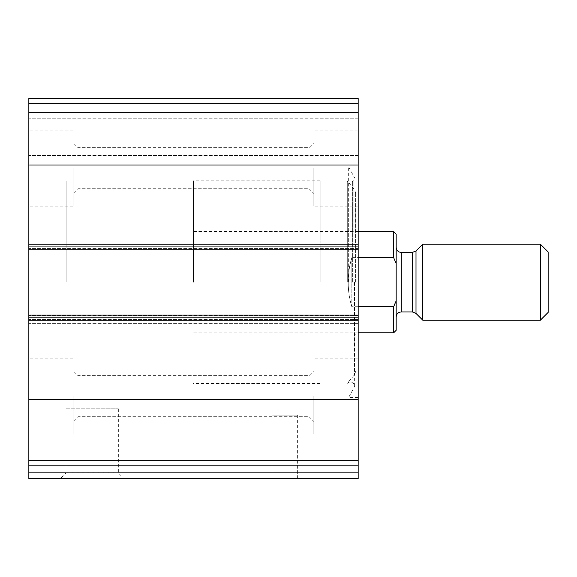 <?xml version="1.0" encoding="UTF-8"?>
<svg xmlns="http://www.w3.org/2000/svg" width="577" height="577" viewBox="0 0 577 577"><rect width="100%" height="100%" fill="white"/><g stroke="black" fill="none" stroke-linecap="round" stroke-linejoin="round"><path stroke-width="0.43" stroke-dasharray="2.88 2.16" d="M358.166 103.658L358.166 249.235L358.166 246.704L358.166 249.235L28.85 249.235L28.85 98.516L28.85 103.579L28.85 98.516L358.166 98.516L28.85 98.516L358.166 98.516L358.166 112.443L358.166 98.516L358.166 103.658L28.85 103.658M358.166 478.484L358.166 465.819L28.85 465.819L28.85 241.006L28.85 249.235L358.166 249.235L358.166 248.6L358.166 323.329L358.166 315.1L358.166 317.631L358.166 315.1L28.85 315.1M358.166 465.819L28.85 465.819L358.166 465.819L358.166 315.1M118.357 408.826L118.357 473.003L123.846 478.484L60.513 478.484L66.002 473.003L118.357 473.003L66.002 473.003L66.002 408.826L118.357 408.826L66.002 408.826M272.034 478.484L297.364 478.484L272.034 478.484L272.034 415.159L297.364 415.159L272.034 415.159M123.846 478.484L28.85 478.484L28.85 465.819M358.166 282.167L358.166 166.904L358.166 282.167M358.166 168.174L358.166 206.169L358.166 168.174M358.166 396.161L358.166 434.156L358.166 396.161M358.166 241.006L358.166 248.6L358.166 241.006L358.166 244.799L358.166 241.006L28.85 241.006L358.166 241.006M358.166 246.704L358.166 244.799L358.166 246.704L28.85 246.704L358.166 246.704M358.166 112.443L358.166 118.775L358.166 112.443L28.85 112.443L28.85 114.974L28.85 103.579L28.85 112.443L358.166 112.443M358.166 147.907L358.166 118.775L358.166 155.509L358.166 147.907L28.85 147.907L28.85 155.509L28.85 118.775L28.85 147.907L358.166 147.907M28.85 168.174L28.85 206.169L28.85 168.174M28.85 396.161L28.85 434.156L28.85 396.161M28.85 317.631L28.85 323.329L28.85 317.631L358.166 317.631L28.85 317.631M28.85 114.974L28.85 118.775L28.85 114.974L358.166 114.974L28.85 114.974M358.166 323.329L28.85 323.329L358.166 323.329M358.166 155.509L28.85 155.509L358.166 155.509M358.166 249.235L28.85 249.235M313.83 396.161L313.83 434.156L313.83 396.161M309.034 396.161L309.034 375.627L309.034 396.161M77.982 396.161L77.982 375.627L77.982 396.161M73.178 396.161L73.178 434.156L73.178 396.161M313.83 168.174L313.83 206.169L313.83 168.174M309.034 168.174L309.034 188.708L309.034 168.174M77.982 168.174L77.982 188.708L77.982 168.174M73.178 168.174L73.178 206.169L73.178 168.174M348.659 282.167L348.659 166.904L348.659 282.167M347.289 282.167L347.289 180.976L347.289 282.167M355.627 282.167L355.627 192.768L355.627 282.167M353.095 282.167L353.095 231.507L353.095 282.167M66.845 282.167L66.845 180.839L66.845 282.167M320.163 282.167L320.163 180.839L320.163 282.167M396.161 234.038L396.161 330.296M396.161 282.167L396.161 247.338L396.161 282.167M393.629 231.507L393.629 257.638L396.161 263.422M396.161 300.913L393.629 306.697L393.629 332.828M193.504 282.167L193.504 180.839L193.504 282.167M393.629 306.697L351.826 306.697C349.417 299.052 348.198 290.873 348.176 282.167C348.198 273.455 349.417 265.283 351.826 257.638C346.993 273.988 346.993 290.346 351.826 306.697L351.826 257.638L358.166 257.638M358.166 306.697L351.826 306.697L351.826 257.638L393.629 257.638M548.15 251.94L548.15 312.395M540.382 244.172L540.382 320.163M422.753 244.172L422.753 320.163M358.166 165.008L28.85 165.008M358.166 244.172L28.85 244.172M358.166 399.327L28.85 399.327M358.166 460.677L28.85 460.677M358.166 320.163L28.85 320.163M358.166 472.152L28.85 472.152M358.166 319.528L28.85 319.528L358.166 319.528M358.166 315.734L28.85 315.734L358.166 315.734M358.166 248.6L28.85 248.6L358.166 248.6M358.166 244.799L28.85 244.799L358.166 244.799M358.166 103.579L28.85 103.579L358.166 103.579M358.166 118.775L28.85 118.775L358.166 118.775M354.631 282.167L354.631 387.088L354.631 282.167M353.889 282.167L353.889 180.587L353.889 282.167M352.374 282.167L352.374 181.647L352.374 282.167M354.444 282.167L354.444 374.826L354.444 282.167M416.003 250.916L416.003 313.419M412.418 252.401L412.418 311.933M401.224 252.401L401.224 311.933M297.364 478.484L297.364 415.159M358.166 358.166L313.83 358.166L358.166 358.166M358.166 434.156L313.83 434.156L358.166 434.156M309.034 416.688L313.83 421.491L309.034 416.688L77.982 416.688L73.178 421.491L77.982 416.688L309.034 416.688M309.034 375.627L313.83 370.831L309.034 375.627L77.982 375.627L73.178 370.831L77.982 375.627L309.034 375.627M73.178 358.166L28.85 358.166L73.178 358.166M73.178 434.156L28.85 434.156L73.178 434.156M358.166 130.178L313.83 130.178L358.166 130.178M358.166 206.169L313.83 206.169L358.166 206.169M309.034 188.708L313.83 193.504L309.034 188.708L77.982 188.708L73.178 193.504L77.982 188.708L309.034 188.708M309.034 147.64L313.83 142.844L309.034 147.64L77.982 147.64L73.178 142.844L77.982 147.64L309.034 147.64M73.178 130.178L28.85 130.178L73.178 130.178M73.178 206.169L28.85 206.169L73.178 206.169M358.166 166.904L348.659 166.904L354.97 178.517L353.889 180.587L352.374 181.647C350.477 182.736 348.782 182.512 347.289 180.976L354.444 189.508L355.627 192.768M358.166 397.423L348.659 397.423L354.97 385.818L354.97 178.517L354.97 385.818L353.889 383.748L352.374 382.688C350.477 381.599 348.782 381.823 347.289 383.352L354.444 374.826L355.627 371.566M320.163 332.828L353.095 332.828L355.627 334.292M320.163 231.507L353.095 231.507L355.627 230.043M320.163 180.839L193.504 180.839M320.163 383.496L193.504 383.496M358.166 231.507L193.504 231.507M358.166 332.828L193.504 332.828"/><path stroke-width="0.87" d="M358.166 460.677L358.166 98.516L28.85 98.516L28.85 465.819L358.166 465.819L358.166 460.677L28.85 460.677M358.166 472.152L28.85 472.152L28.85 478.484L358.166 478.484L358.166 465.819M28.85 472.152L28.85 465.819M60.513 478.484L358.166 478.484M358.166 315.1L28.85 315.1M358.166 249.235L28.85 249.235M396.161 300.913L393.629 306.697L393.629 332.828L396.161 330.296L396.161 234.038L393.629 231.507L358.166 231.507M396.161 263.422L393.629 257.638L393.629 231.507M393.629 306.697L358.166 306.697M393.629 257.638L358.166 257.638M540.382 320.163L548.15 312.395L548.15 251.94L540.382 244.172L422.753 244.172L422.753 320.163L540.382 320.163L540.382 244.172M358.166 399.327L28.85 399.327M358.166 320.163L28.85 320.163M358.166 103.658L28.85 103.658M358.166 165.008L28.85 165.008M358.166 244.172L28.85 244.172M416.003 250.916L412.418 252.401L412.418 311.933L416.003 313.419L416.003 250.916L422.753 244.172M412.418 311.933L401.224 311.933L401.224 252.401C398.18 252.127 396.486 250.44 396.161 247.338M393.629 332.828L358.166 332.828M416.003 313.419L422.753 320.163M412.418 252.401L401.224 252.401M401.224 311.933C398.18 312.207 396.486 313.895 396.161 316.997"/></g></svg>
